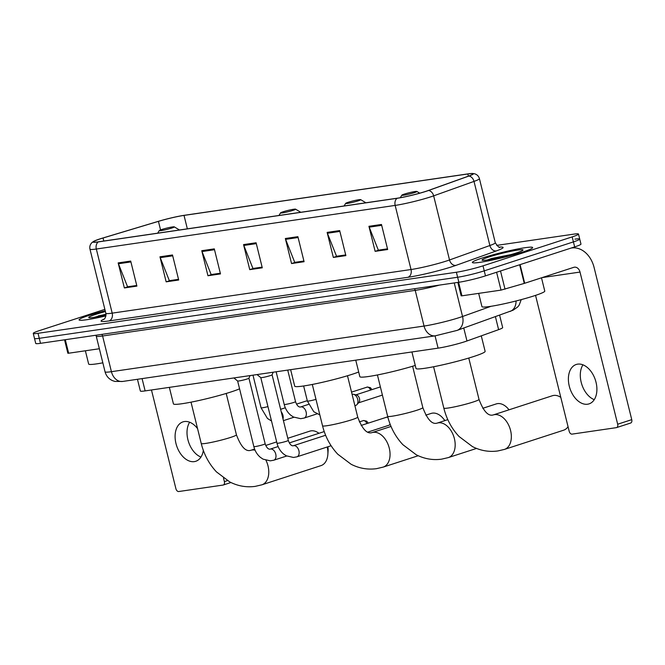 <?xml version="1.0" encoding="UTF-8"?>
<svg xmlns="http://www.w3.org/2000/svg" width="665" height="665" viewBox="0 0 665 665"><rect width="100%" height="100%" fill="white"/><g stroke="black" fill="none" stroke-linecap="round" stroke-linejoin="round"><path stroke-width="1" d="M499.606 315.177L502.674 327.579A19.418 1.621 166.1 0 1 498.617 329.649L466.971 340.979A19.418 1.621 166.1 0 1 464.71 341.744A19.418 1.621 166.1 0 1 438.094 348.144L145.128 390.904A19.418 1.621 166.1 0 1 140.357 391.003L137.456 379.291M104.871 309.358L39.559 330.563A19.418 1.621 -13.9 0 0 33.25 333.398L35.727 343.414A19.418 1.621 -13.9 0 0 40.498 343.323L458.867 282.259A19.418 1.621 -13.9 0 0 485.483 275.859L574.66 246.906A19.418 1.621 -13.9 0 0 580.969 244.072L579.73 239.059A19.418 1.621 -13.9 0 0 574.959 239.151M33.25 333.398A19.418 1.621 -13.9 0 0 38.021 333.306L456.389 272.243A19.418 1.621 -13.9 0 0 483.006 265.842L572.174 236.89L573.413 241.894A19.418 1.621 -13.9 0 0 579.73 239.059A19.418 1.621 -13.9 0 1 573.413 241.894L484.245 270.846L573.413 241.894L574.66 246.906M456.389 272.243L457.628 277.247A19.418 1.621 -13.9 0 0 484.245 270.846A19.418 1.621 -13.9 0 1 457.628 277.247L39.26 338.319L457.628 277.247L458.867 282.259M34.489 338.41A19.418 1.621 -13.9 0 0 39.26 338.319A19.418 1.621 -13.9 0 1 34.489 338.41M522.574 252.093A31.072 2.602 -13.9 0 0 532.673 247.563A31.072 2.602 -13.9 0 0 514.577 249.608A31.072 2.602 -13.9 0 0 482.449 257.954A31.072 2.602 -13.9 0 0 472.358 262.484A31.072 2.602 -13.9 0 0 490.454 260.439A31.072 2.602 -13.9 0 0 522.574 252.093A31.072 2.602 -13.9 0 0 532.673 247.563A31.072 2.602 -13.9 0 0 514.577 249.608A31.072 2.602 -13.9 0 0 482.449 257.954A31.072 2.602 -13.9 0 0 472.358 262.484A31.072 2.602 -13.9 0 0 490.454 260.439A31.072 2.602 -13.9 0 0 522.574 252.093M105.211 310.763A31.072 2.602 -13.9 0 0 89.16 315.36A31.072 2.602 -13.9 0 0 79.069 319.89A31.072 2.602 -13.9 0 0 105.91 315.9A31.072 2.602 -13.9 0 1 79.069 319.89A31.072 2.602 -13.9 0 1 89.16 315.36A31.072 2.602 -13.9 0 1 105.211 310.763M425.824 191.354A20.715 1.737 166.1 0 1 397.429 198.178L98.595 241.794A20.715 1.737 166.1 0 1 93.507 241.894A20.715 1.737 166.1 0 1 103.05 237.995L158.436 221.354A20.715 1.737 166.1 0 1 184.022 215.402L467.819 173.981A20.715 1.737 166.1 0 1 472.906 173.881A20.715 1.737 166.1 0 1 468.584 176.092L428.227 190.531A20.715 1.737 166.1 0 1 425.824 191.354M426.157 191.304A21.23 1.779 -13.9 0 0 428.617 190.464L468.975 176.017A21.23 1.779 -13.9 0 0 472.416 173.474A21.23 1.779 -13.9 0 0 468.193 173.856L184.396 215.285A21.23 1.779 -13.9 0 0 158.17 221.387L102.784 238.028A21.23 1.779 -13.9 0 0 93.757 241.312A21.23 1.779 -13.9 0 0 98.221 241.919L397.055 198.303A21.23 1.779 -13.9 0 0 426.157 191.304M124.363 287.945L128.121 286.731L136.741 285.468L127.564 286.773L118.436 263.756A5.179 3.924 -98.3 0 1 118.162 262.899L124.363 287.945L136.899 286.116L130.706 261.071L118.162 262.899M178.528 279.333L169.359 280.672L160.232 257.654A5.179 3.924 -98.3 0 1 159.957 256.798L166.159 281.844L178.694 280.015L172.501 254.969L159.957 256.798M178.536 279.366L169.916 280.63L166.159 281.844M220.323 273.232L211.154 274.57L202.027 251.553A5.179 3.924 -98.3 0 1 201.753 250.705L207.954 275.742L220.489 273.913L214.296 248.868L201.753 250.705M220.331 273.265L211.711 274.529L207.954 275.742M387.504 248.826L378.335 250.165L369.208 227.147A5.179 3.924 -98.3 0 1 368.934 226.3L375.135 251.345L387.67 249.516L381.477 224.471L368.934 226.3M387.512 248.868L378.892 250.123L375.135 251.345M345.709 254.928L336.54 256.266L327.413 233.249A5.179 3.924 -98.3 0 1 327.138 232.401L333.34 257.446L345.875 255.618L339.682 230.572L327.138 232.401M345.717 254.969L337.097 256.225L333.34 257.446M303.913 261.029L294.745 262.367L285.618 239.35A5.179 3.924 -98.3 0 1 285.343 238.502L291.544 263.548L304.08 261.711L297.887 236.674L285.343 238.502M303.922 261.071L295.302 262.326L291.544 263.548M262.118 267.131L252.949 268.469L243.822 245.451A5.179 3.924 -98.3 0 1 243.548 244.604L249.749 269.649L262.284 267.812L256.091 242.767L243.548 244.604M262.126 267.164L253.506 268.427L249.749 269.649M572.174 236.89A19.418 1.621 -13.9 0 0 578.492 234.055A19.418 1.621 -13.9 0 0 573.72 234.147L496.672 245.393M478.667 293.381L481.942 306.623A32.361 2.71 -13.9 0 0 500.803 304.495A32.361 2.71 -13.9 0 0 534.261 295.8A32.361 2.71 -13.9 0 0 544.776 291.079L541.493 277.812M511.186 254.545L491.493 258.519L487.237 259.99M516.14 253.032A21.097 1.762 -13.9 0 0 522.964 250.115A21.097 1.762 -13.9 0 0 511.485 251.187A21.097 1.762 -13.9 0 0 488.891 257.014A21.097 1.762 -13.9 0 0 482.142 260.215A21.097 1.762 -13.9 0 0 495.117 258.535A21.097 1.762 -13.9 0 0 516.14 253.032M491.493 258.519L508.077 255.41M587.602 404.212A20.715 13.408 -108 0 0 589.04 403.879A20.715 13.408 -108 0 0 595.724 381.128A20.715 13.408 -108 0 0 577.686 364.137A20.715 13.408 -108 0 0 576.247 364.478A20.715 13.408 -108 0 0 569.564 387.229A20.715 13.408 -108 0 0 587.602 404.212M458.601 282.301L461.942 295.817L501.019 290.115L496.597 272.251M571.584 247.978L571.168 248.037A25.893 19.618 -98.3 0 1 571.584 247.978A25.893 19.618 -98.3 0 1 594.094 267.496L631.75 419.648A3.234 2.095 72 0 1 630.661 423.031A3.234 2.095 72 0 1 630.437 423.081M535.549 295.376L569.19 431.294A3.234 2.095 -108 0 0 572.05 434.12L616.355 427.653A3.234 2.095 -108 0 0 616.58 427.595A3.234 2.095 -108 0 0 617.669 424.212L580.021 272.068A6.475 4.904 81.7 0 0 574.394 267.189A6.475 4.904 81.7 0 0 573.779 267.33L524.261 283.406L501.019 290.115M461.942 295.817L461.144 295.834L457.828 282.409M594.252 399.665A20.715 13.408 72 0 1 581.808 384.445A20.715 13.408 72 0 1 582.947 364.827M560.794 397.371A18.121 11.729 -108 0 0 553.662 395.434A18.121 11.729 -108 0 0 552.407 395.725L493.272 414.927A18.121 11.729 72 0 1 494.527 414.636A18.121 11.729 72 0 1 510.313 429.499A18.121 11.729 72 0 1 504.469 449.407L563.604 430.205A18.121 11.729 -108 0 0 568.051 426.689M404.337 194.105A7.764 0.648 -13.9 0 0 401.826 195.178A7.764 0.648 -13.9 0 0 406.049 194.787A7.764 0.648 -13.9 0 0 414.37 192.634A7.764 0.648 -13.9 0 0 416.855 191.453A7.764 0.648 -13.9 0 0 412.076 192.077A7.764 0.648 -13.9 0 0 404.337 194.105M411.926 351.968L416.007 368.468A35.602 2.976 -13.9 0 0 436.747 366.124A35.602 2.976 -13.9 0 0 473.555 356.556A35.602 2.976 -13.9 0 0 485.126 351.361L481.285 335.85M509.016 409.815A18.121 11.729 -108 0 0 508.343 408.983A18.121 11.729 -108 0 0 497.495 403.63A18.121 11.729 -108 0 0 496.231 403.929L482.782 408.293M348.161 202.301A7.764 0.648 -13.9 0 0 345.65 203.374A7.764 0.648 -13.9 0 0 349.873 202.983A7.764 0.648 -13.9 0 0 358.194 200.838A7.764 0.648 -13.9 0 0 360.679 199.658A7.764 0.648 -13.9 0 0 355.9 200.273A7.764 0.648 -13.9 0 0 348.161 202.301M355.75 360.164L359.84 376.664A35.602 2.976 -13.9 0 0 379.333 374.578A35.602 2.976 -13.9 0 0 415.259 365.434M444.81 420.621A18.121 11.729 -108 0 0 443.231 418.485A18.121 11.729 -108 0 0 432.375 413.14A18.121 11.729 -108 0 0 431.12 413.431L425.808 415.16M283.049 211.803A7.764 0.648 -13.9 0 0 280.539 212.883A7.764 0.648 -13.9 0 0 284.761 212.484A7.764 0.648 -13.9 0 0 293.074 210.34A7.764 0.648 -13.9 0 0 295.559 209.159A7.764 0.648 -13.9 0 0 290.788 209.783A7.764 0.648 -13.9 0 0 283.049 211.803M290.638 369.665L294.72 386.174A35.602 2.976 -13.9 0 0 315.459 383.821A35.602 2.976 -13.9 0 0 352.267 374.262A35.602 2.976 -13.9 0 0 358.684 372.009M318.942 433.297A18.121 11.729 -108 0 0 311.087 430.845A18.121 11.729 -108 0 0 309.832 431.136L287.787 438.293M161.761 229.508A7.764 0.648 -13.9 0 0 159.251 230.58A7.764 0.648 -13.9 0 0 163.474 230.19A7.764 0.648 -13.9 0 0 171.786 228.045A7.764 0.648 -13.9 0 0 174.272 226.865A7.764 0.648 -13.9 0 0 169.492 227.48A7.764 0.648 -13.9 0 0 161.761 229.508M169.351 387.371L173.432 403.871A35.602 2.976 -13.9 0 0 194.172 401.527A35.602 2.976 -13.9 0 0 230.979 391.968A35.602 2.976 -13.9 0 0 239.558 388.817M265.992 460.338A18.121 11.729 72 0 1 261.885 484.81L321.02 465.608A18.121 11.729 -108 0 0 327.853 454.411A18.121 11.729 -108 0 0 327.205 446.996M327.862 446.78A11.654 7.539 72 0 1 328.111 450.729L327.853 454.411M277.006 443.206L260.771 377.604A5.827 0.49 -13.9 0 0 260.788 377.62A5.827 0.49 -13.9 0 0 264.321 377.171A5.827 0.49 -13.9 0 0 270.181 375.642A5.827 0.49 -13.9 0 0 272.076 374.827A5.827 0.49 -13.9 0 0 272.076 374.794L288.311 440.413C289.558 443.929 291.087 445.733 292.916 445.824L293.348 445.741A5.827 3.774 72 0 1 293.747 445.65A5.827 3.774 72 0 1 293.988 445.625A5.827 3.774 72 0 1 298.876 450.604A5.827 3.774 72 0 1 296.947 456.822L293.481 457.462L286.216 455.783L283.415 453.879C280.206 451.061 278.07 447.503 277.006 443.206A5.827 0.49 -13.9 0 0 278.211 443.214A5.827 0.49 -13.9 0 0 286.424 441.261A5.827 0.49 -13.9 0 0 288.311 440.413M237.613 380.97A5.827 0.49 -13.9 0 0 237.629 380.995A5.827 0.49 -13.9 0 0 241.171 380.555A5.827 0.49 -13.9 0 0 247.031 379.025A5.827 0.49 -13.9 0 0 248.918 378.202A5.827 0.49 -13.9 0 0 248.918 378.169L265.16 443.788C266.399 447.312 267.937 449.116 269.766 449.199L270.19 449.124A5.827 3.774 72 0 1 270.597 449.025A5.827 3.774 72 0 1 270.838 449.008A5.827 3.774 72 0 1 275.717 453.979A5.827 3.774 72 0 1 273.789 460.205L270.331 460.837L263.066 459.166L260.256 457.254C257.047 454.444 254.911 450.887 253.847 446.589A5.827 0.49 -13.9 0 0 255.052 446.589A5.827 0.49 -13.9 0 0 263.265 444.636A5.827 0.49 -13.9 0 0 265.16 443.788M352.093 394.378L352.151 394.353A5.827 3.774 72 0 1 353.539 394.303A5.827 3.774 72 0 1 357.712 399.349A5.827 3.774 72 0 1 356.897 404.669A5.827 3.774 72 0 1 355.75 405.434L354.902 405.716M353.539 394.303L356.465 394.944A4.206 2.727 72 0 1 359.482 398.584A4.206 2.727 72 0 1 358.901 402.425L356.897 404.669M296.499 404.145L305.842 401.12A5.827 3.774 72 0 1 307.23 401.062A5.827 3.774 72 0 1 307.38 401.103M197.555 428.609A20.715 13.408 -108 0 0 184.396 421.544A20.715 13.408 -108 0 0 182.958 421.884A20.715 13.408 -108 0 0 176.275 444.636A20.715 13.408 -108 0 0 194.313 461.618A20.715 13.408 -108 0 0 195.751 461.286A20.715 13.408 -108 0 0 203.34 450.413M65.303 339.707L68.653 353.223L99.359 348.743M151.47 389.981L175.901 488.7A3.234 2.095 -108 0 0 178.76 491.526L223.066 485.059A3.234 2.095 -108 0 0 223.29 485.001A3.234 2.095 -108 0 0 224.379 481.618L223.498 478.069M68.653 353.223L67.855 353.24L64.538 339.815M200.963 457.063A20.715 13.408 72 0 1 188.519 441.851A20.715 13.408 72 0 1 189.658 422.233M85.378 350.788L88.653 364.029A32.361 2.71 -13.9 0 0 102.842 362.824M105.984 314.121L93.948 317.396M105.419 311.577A21.097 1.762 -13.9 0 0 95.602 314.42A21.097 1.762 -13.9 0 0 88.852 317.621A21.097 1.762 -13.9 0 0 106.009 315.01M98.204 315.925L106.001 314.312M463.763 328.011L466.971 340.979M435.051 335.85L438.094 348.144M495.408 316.681L498.617 329.649M142.086 378.609L145.128 390.904M414.395 288.751A3.234 2.452 -98.3 0 1 415.218 290.364L102.593 335.991L111.421 371.685A12.943 9.809 81.7 0 0 122.684 381.444L114.87 381.427L112.526 380.646C108.669 378.859 106.184 375.916 105.062 371.81A25.893 2.17 -13.9 0 0 111.421 371.685L424.054 326.05A25.893 2.17 -13.9 0 0 459.54 317.513A25.893 2.17 -13.9 0 0 462.549 316.498L454.245 282.933M439.557 285.077A25.893 2.17 166.1 0 1 415.218 290.364L424.054 326.05A12.943 9.809 81.7 0 0 435.309 335.817L122.684 381.444M485.483 275.859L483.006 265.842M40.498 343.323L38.021 333.306M521.235 299.616L519.165 305.135L517.711 306.956L513.147 310.181L457.046 330.414A12.943 9.95 -109.7 0 0 462.549 316.498L491.028 306.299M101.762 334.379A3.234 2.452 -98.3 0 1 102.593 335.991A25.893 2.17 166.1 0 1 96.234 336.116L105.062 371.81M510.063 311.436A12.943 9.95 -109.7 0 0 516.032 300.971M499.349 247.122A32.361 2.71 166.1 0 1 496.356 250.913L456.007 265.36A32.361 2.71 166.1 0 1 407.886 277.305L109.052 320.929A6.475 4.904 81.7 0 0 112.194 313.14L411.028 269.525A25.893 2.17 -13.9 0 0 446.523 260.988A25.893 2.17 -13.9 0 0 449.523 259.965L489.881 245.518A25.893 2.17 -13.9 0 0 495.284 242.758C497.877 246.565 499.44 248.062 499.955 247.255M109.052 320.929A32.361 2.71 166.1 0 1 104.28 319.017M105.835 313.265A25.893 2.17 -13.9 0 0 112.194 313.14L96.325 249.026A25.893 2.17 166.1 0 1 89.966 249.151L105.835 313.265C106.442 318.593 102.967 319.965 103.798 319.416M472.416 173.474L474.536 173.764C477.063 174.504 478.692 176.134 479.423 178.652A25.893 2.17 166.1 0 1 474.012 181.404L433.655 195.851A25.893 2.17 166.1 0 1 430.654 196.873A25.893 2.17 166.1 0 1 395.16 205.41A6.475 4.904 -98.3 0 1 397.055 198.303M428.617 190.464A6.475 4.979 -109.7 0 1 433.655 195.851L449.523 259.965A6.475 4.979 70.3 0 0 456.007 265.36M496.356 250.913A6.475 4.979 70.3 0 1 489.881 245.518L474.012 181.404A6.475 4.979 -109.7 0 0 468.975 176.017M98.221 241.919A6.475 4.904 81.7 0 0 96.325 249.026L395.16 205.41L411.028 269.525A6.475 4.904 81.7 0 1 407.886 277.305M184.022 215.402L187.347 228.843M158.436 221.354L160.556 229.924M103.05 237.995L103.798 241.038M467.819 173.981L468.36 176.167M243.822 245.451L256.299 243.631M285.618 239.35L298.095 237.53M327.413 233.249L339.89 231.428M369.208 227.147L381.685 225.327M202.027 251.553L214.504 249.732M160.232 257.654L172.709 255.834M118.436 263.756L130.914 261.935M542.175 277.596L580.021 272.068M520.088 264.62L524.702 283.265M617.669 424.212L631.75 419.648M524.261 283.406L519.648 264.761M500.512 270.979L505.018 289.184M493.272 414.927L492.565 415.093C487.819 415.974 483.297 410.737 479.008 399.391A18.121 1.513 166.1 0 1 473.114 402.034A18.121 1.513 166.1 0 1 448.276 408.011A18.121 1.513 166.1 0 1 443.821 408.094L433.588 366.756M387.645 416.298C390.413 427.354 395.5 436.822 402.89 444.702L416.224 454.752C424.337 458.892 432.799 460.363 441.627 459.158L448.293 457.603A18.121 11.729 72 0 0 454.145 437.695A18.121 11.729 72 0 0 438.36 422.832A18.121 11.729 72 0 0 437.105 423.131L436.39 423.297C431.643 424.17 427.13 418.933 422.832 407.587A18.121 1.513 166.1 0 1 416.947 410.23A18.121 1.513 166.1 0 1 392.101 416.207A18.121 1.513 166.1 0 1 387.645 416.298L377.421 374.96M322.533 425.8C325.301 436.863 330.38 446.331 337.778 454.212L351.103 464.261C359.216 468.401 367.687 469.864 376.506 468.667L383.181 467.104A18.121 11.729 72 0 0 389.025 447.204A18.121 11.729 72 0 0 373.24 432.341A18.121 11.729 72 0 0 371.984 432.632L371.278 432.799C366.531 433.671 362.009 428.443 357.72 417.088A18.121 1.513 166.1 0 1 351.827 419.74A18.121 1.513 166.1 0 1 326.981 425.716A18.121 1.513 166.1 0 1 322.533 425.8L312.301 384.461M255.069 450.18A18.121 11.729 72 0 0 251.952 450.039A18.121 11.729 72 0 0 250.697 450.338L249.99 450.504C245.235 451.377 240.722 446.14 236.424 434.794A18.121 1.513 166.1 0 1 230.539 437.445A18.121 1.513 166.1 0 1 205.693 443.414A18.121 1.513 166.1 0 1 201.246 443.505L191.013 402.167M387.853 417.105L386.897 417.13A4.206 3.192 81.7 0 0 386.498 417.221A4.206 2.727 72 0 1 387.978 417.562M390.072 424.062A4.206 2.727 72 0 1 388.809 425.292L390.239 424.494M385.933 417.412A4.206 2.727 72 0 1 386.207 417.296A4.206 2.727 72 0 1 386.498 417.221M368.26 423.123L366.681 421.169L363.747 420.513A4.206 3.192 81.7 0 0 363.348 420.604A4.206 2.727 72 0 1 366.856 423.58M362.774 420.787A4.206 2.727 72 0 1 363.057 420.671A4.206 2.727 72 0 1 363.348 420.604M303.639 385.974L307.371 401.053A5.827 0.49 -13.9 0 0 308.568 401.062A5.827 0.49 -13.9 0 0 315.991 399.357M371.968 389.624L370.388 387.67L367.454 387.013A4.206 3.192 81.7 0 0 367.055 387.105A4.206 2.727 72 0 1 370.563 390.081M293.631 402.491A5.827 0.49 -13.9 0 0 295.526 401.635C296.765 405.16 298.294 406.963 300.131 407.047L300.555 406.972A5.827 3.774 72 0 1 301.195 406.855A5.827 3.774 72 0 1 306.116 411.959A5.827 3.774 72 0 1 304.154 418.052L300.696 418.684L293.431 417.013L290.622 415.11C287.413 412.292 285.277 408.734 284.213 404.436A5.827 0.49 -13.9 0 0 285.418 404.436A5.827 0.49 -13.9 0 0 293.631 402.491M366.482 387.296A4.206 2.727 72 0 1 366.764 387.18A4.206 2.727 72 0 1 367.055 387.105M281.27 411.951A5.827 3.774 72 0 1 282.957 415.342A5.827 3.774 72 0 1 283.007 418.975M252.983 375.168L261.062 407.82A5.827 0.49 -13.9 0 0 262.259 407.82A5.827 0.49 -13.9 0 0 267.945 406.606M224.379 481.618L227.413 480.637M457.046 330.414L435.309 335.817M95.86 335.243L96.234 336.116M93.757 241.312L92.011 242.559C90.116 244.396 89.442 246.59 89.966 249.151M578.492 234.055L579.73 239.059M479.423 178.652L495.284 242.758M630.661 423.031L616.58 427.595M443.821 408.094C446.589 419.158 451.668 428.626 459.066 436.506L472.391 446.556C480.504 450.695 488.975 452.167 497.802 450.961L504.469 449.407M401.826 195.178L400.28 197.713M416.855 191.453L419.731 193.183M468.775 358.053L479.008 399.391M437.105 423.131L447.811 419.648M345.65 203.374L344.079 205.967M360.679 199.658L365.9 202.783M448.293 457.603L476.547 448.426M412.608 366.249L422.832 407.587M509.041 409.806L508.343 408.983M371.984 432.632L391.028 426.448M280.539 212.883L278.959 215.468M295.559 209.159L300.788 212.285M383.181 467.104L418.235 455.725M347.487 375.75L357.72 417.088M444.976 420.571L443.231 418.485M201.246 443.505C204.014 454.561 209.093 464.037 216.482 471.909L229.816 481.959C237.929 486.098 246.399 487.57 255.219 486.373L261.885 484.81M250.697 450.338L254.62 449.066M265.717 445.459L276.682 441.901M159.251 230.58L157.672 233.174M174.272 226.865L179.492 229.99M226.2 393.456L236.424 434.794M260.788 377.62L257.031 374.57M293.348 445.741L325.626 435.259M386.897 417.13L361.137 425.434M272.076 374.827L273.19 372.217M296.947 456.822L331.095 445.733M388.809 425.292L367.836 432.1M233.881 377.953L237.629 380.995L253.847 446.589M270.19 449.124L278.12 446.548M289.292 442.923L324.237 431.577M363.747 420.513L359.316 421.884M248.918 378.202L250.032 375.592M273.789 460.205L286.682 456.015M380.372 386.897L355.941 394.827M307.371 401.053L313.78 411.726L319.832 414.894M382.4 395.085L358.535 402.832M276.133 371.785L284.213 404.436M300.555 406.972L308.477 404.395M367.454 387.013L351.536 392.117M287.721 370.097L295.526 401.635M304.154 418.052L317.047 413.863M280.613 409.308L285.327 407.778M261.062 407.82L267.471 418.485L271.503 420.978M283.423 420.646L293.888 417.246M230.938 482.524L223.29 485.001"/></g></svg>
